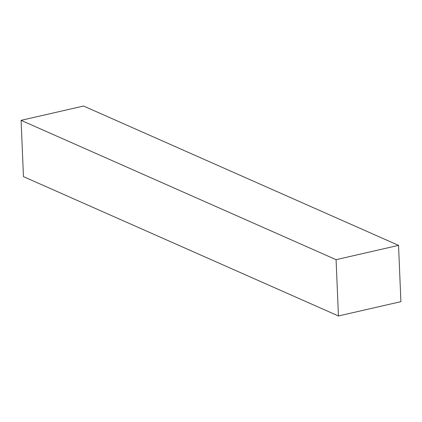 <?xml version="1.0" encoding="UTF-8"?>
<svg xmlns="http://www.w3.org/2000/svg" width="422" height="422" viewBox="0 0 422 422"><rect width="100%" height="100%" fill="white"/><g stroke="black" fill="none" stroke-linecap="round" stroke-linejoin="round"><path stroke-width="0.63" d="M338.439 315.967L336.081 259.672L398.542 245.367L400.9 301.667L338.439 315.967L23.458 176.633L21.1 120.333L83.561 106.033L398.542 245.367M21.1 120.333L336.081 259.672"/></g></svg>
